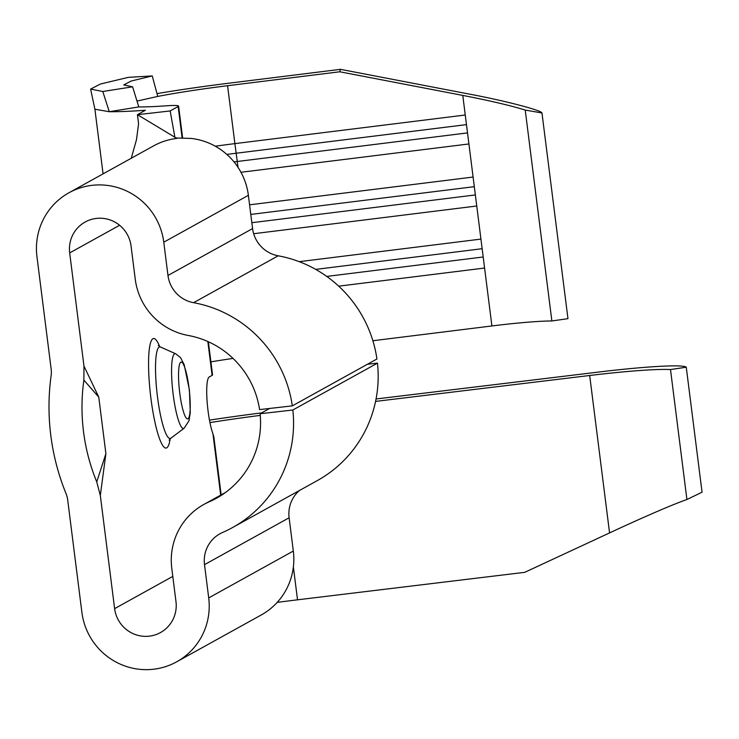 <?xml version="1.0" encoding="UTF-8"?>
<svg xmlns="http://www.w3.org/2000/svg" width="739" height="739" viewBox="0 0 739 739"><rect width="100%" height="100%" fill="white"/><g stroke="black" fill="none" stroke-linecap="round" stroke-linejoin="round"><path stroke-width="1.11" d="M175.984 601.648A31.343 30.807 61 0 1 160.483 632.566A31.343 30.807 61 0 1 149.213 636.168A31.343 30.807 61 0 1 114.619 608.64L100.319 495.463L96.744 481.883A194.339 190.976 61 0 1 83.886 380.123L83.969 366.064L69.678 252.923A31.343 30.807 61 0 1 85.17 222.005A31.343 30.807 61 0 1 131.043 245.93L135.246 279.194A64.783 63.656 -119 0 0 188.168 335.451A87.765 86.251 61 0 1 259.592 409.6L292.321 405.868A121.205 119.108 -119 0 0 193.581 302.685A31.343 30.807 61 0 1 167.975 275.462L163.772 242.198A64.783 63.656 -119 0 0 92.264 185.313A64.783 63.656 -119 0 0 68.967 192.759A64.783 63.656 -119 0 0 36.95 256.655L51.351 370.636L51.324 374.22A227.778 223.834 -119 0 0 66.556 494.871L67.498 498.437L81.89 612.372A64.783 63.656 -119 0 0 176.686 661.811A64.783 63.656 -119 0 0 208.712 597.916L204.509 564.651A31.343 30.807 61 0 1 220 533.734A31.343 30.807 61 0 1 222.605 532.449A121.205 119.108 -119 0 0 232.702 527.47A121.205 119.108 -119 0 0 292.847 410.006L260.11 413.738A87.765 86.251 61 0 1 216.499 498.225A87.765 86.251 61 0 1 209.192 501.827A64.783 63.656 -119 0 0 203.798 504.488A64.783 63.656 -119 0 0 171.781 568.383L175.984 601.648M94.906 109.243L109.289 111.709A131.653 9.182 -7.2 0 0 145.417 110.259L137.436 114.684L176.87 138.433A64.783 63.656 -119 0 0 153.583 145.888L68.967 192.759M167.975 275.462L252.581 228.591L248.378 195.318A64.783 63.656 -119 0 0 191.244 138.442L176.141 137.99M375.569 401.397L589.685 375.495A94.038 6.559 172.8 0 1 598.692 374.433A94.038 6.559 172.8 0 1 670.495 369.555L686.263 367.209A94.038 6.559 -7.2 0 0 608.4 370.904A94.038 6.559 -7.2 0 0 599.394 371.966L376.059 398.977M670.495 369.555L686.919 499.518C673.876 504.09 650.967 513.882 618.201 528.893L524.718 572.337L297.521 599.819A131.653 9.182 172.8 0 0 277.199 602.387M137.001 101.086L157.749 96.43A98.213 6.854 172.8 0 1 227.575 85.715L339.783 71.775L340.476 69.337L228.268 83.276A131.653 9.182 -7.2 0 0 156.991 93.613M686.263 367.209L702.05 492.192L686.919 499.518M340.476 69.337L470.3 94.278C504.414 100.643 541.826 110.388 541.973 112.965L525.226 110.083C510.954 105.622 490.133 100.735 462.78 95.405L339.783 71.775M238.032 167.365L234.891 143.625L465.256 115.007L468.914 143.957L240.969 172.279M372.872 340.744L491.906 325.954A71.046 4.961 172.8 0 1 551.867 320.966L567.958 318.657L541.973 112.965M551.867 320.966L525.226 110.083M299.212 261.671L480.932 239.094L484.59 268.045L338.702 286.169M249.579 204.814L473.099 177.046L476.757 206.005L253.671 233.718M102.776 91.507L109.289 111.709L138.812 106.924L132.586 86.814L123.736 84.939L131.172 81.031L152.252 75.923L128.309 77.355L100.476 84.015L90.611 89.096L102.776 91.507L132.586 86.814M182.108 137.888L178.145 106.527L170.164 110.952L137.436 114.684L138.581 123.792L136.475 139.726L131.274 158.238M178.145 106.527A33.431 2.328 -7.2 0 0 178.589 106.065A33.431 2.328 -7.2 0 0 165.767 105.843A98.213 6.854 172.8 0 1 138.812 106.924M210.901 361.861A98.213 6.854 172.8 0 1 233.034 358.415M227.575 85.715L234.891 143.625A98.213 6.854 -7.2 0 0 215.28 146.202M176.686 661.811L261.301 614.94A64.783 63.656 -119 0 0 293.318 551.045L289.115 517.78L204.509 564.651M232.702 527.47L317.308 480.599A121.205 119.108 -119 0 0 377.463 363.126L367.403 364.272M299.35 490.548A31.343 30.807 -119 0 0 289.115 517.78M292.321 405.868L376.936 358.997A121.205 119.108 -119 0 0 278.197 255.805L193.581 302.685M221.155 494.871L213.857 437.054L212.943 433.83A31.343 5.376 -96.5 0 1 208.047 410.829A31.343 5.376 -96.5 0 1 209.202 377.001L212.111 375.384L207.835 341.52M83.969 366.064L98.758 397.102L83.886 380.123M96.744 481.883L105.899 453.654L98.758 397.102M105.899 453.654L100.319 495.463M292.847 410.006L377.463 363.126M260.11 413.738L269.652 408.455M252.581 228.591A31.343 30.807 -119 0 0 278.197 255.805M170.164 110.952L174.884 137.242M208.37 341.76L212.555 374.922A33.431 2.328 172.8 0 1 212.111 375.384M209.95 422.588A131.653 9.182 172.8 0 1 260.267 415.392M261.689 412.861A165.083 11.519 -7.2 0 0 209.47 420.121M250.798 214.43L474.309 186.671M251.842 222.707L475.362 194.939M467.519 132.9L237.459 161.471A108.661 7.584 -7.2 0 0 234.014 161.906M466.475 124.623L236.406 153.204A108.661 7.584 -7.2 0 0 226.836 154.423M315.701 269.393L482.151 248.71M326.74 276.423L483.195 256.987M152.252 75.923L157.749 96.43M175.67 353.778L180.556 357.667L184.177 364.65L189.424 390.063L190.274 412.667L188.999 420.768L184.159 428.204A37.643 6.457 -96.5 0 1 183.974 428.324A37.643 6.457 -96.5 0 1 173.166 394.441A37.643 6.457 -96.5 0 1 174.561 353.805A37.643 6.457 -96.5 0 1 175.67 353.778L160.548 347.044A46.095 7.907 83.5 0 0 159.19 347.081A46.095 7.907 83.5 0 0 157.481 396.834A46.095 7.907 83.5 0 0 170.709 438.319A46.095 7.907 83.5 0 0 170.931 438.172L169.139 440.167M180.806 362.184A28.599 4.905 83.5 0 0 179.753 393.046A28.599 4.905 83.5 0 0 187.955 418.791A28.599 4.905 83.5 0 0 189.018 387.92A28.599 4.905 83.5 0 0 180.806 362.184M170.164 438.837A55.139 9.459 -96.5 0 1 150.904 398.229A55.139 9.459 -96.5 0 1 149.666 346.73A55.139 9.459 -96.5 0 1 159.642 346.573M589.685 375.495L609.564 532.884M293.374 566.97L297.521 599.819M465.256 115.007L462.78 95.405M491.906 325.954L484.59 268.045M480.932 239.094L476.757 206.005M473.099 177.046L468.914 143.957M163.772 242.198L248.378 195.318M69.678 252.923L119.598 225.266M220.693 495.13L212.943 433.83M114.619 608.64L172.787 576.411M208.712 597.916L293.318 551.045M223.427 493.938L209.192 501.827M225.543 492.442L203.798 504.488M184.159 428.204L170.931 438.172M158.349 345.501L160.548 347.044M103.072 173.868L94.906 109.27L90.611 89.096M182.616 137.897L178.589 106.065"/></g></svg>
